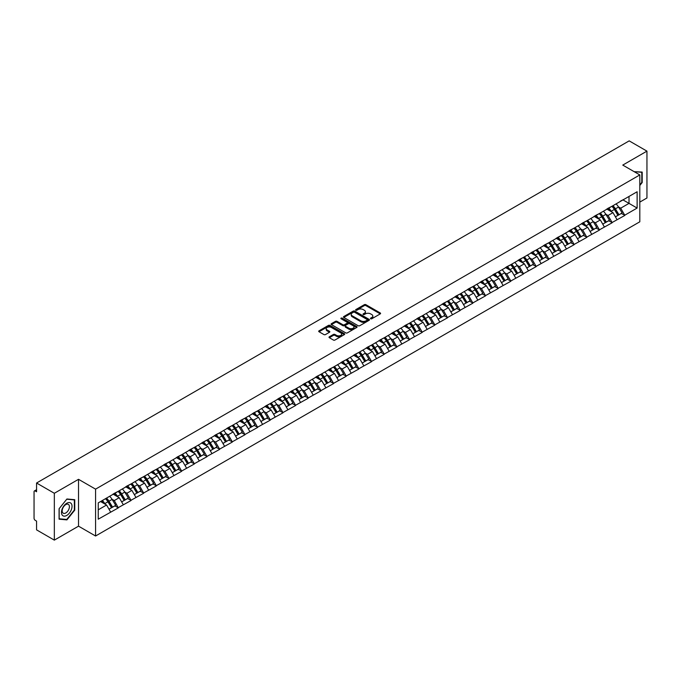 <?xml version="1.0" encoding="UTF-8"?>
<svg xmlns="http://www.w3.org/2000/svg" width="681" height="681" viewBox="0 0 681 681"><rect width="100%" height="100%" fill="white"/><g stroke="black" fill="none" stroke-linecap="round" stroke-linejoin="round"><path stroke-width="1.02" d="M370.677 318.776A0.792 0.451 0 0 0 371.792 318.776L380.253 313.881A1.124 0.647 0 0 0 380.585 313.422A1.124 0.647 0 0 0 380.253 312.962L365.91 304.688A1.124 0.647 0 0 0 364.318 304.688L355.857 309.574A0.792 0.451 0 0 0 356.972 310.221L358.07 309.583A3.609 2.086 0 0 1 363.169 309.583L364.361 310.272A3.609 2.086 0 0 1 365.416 311.745A3.609 2.086 0 0 1 364.361 313.217L363.262 313.847A0.792 0.451 0 0 0 364.378 314.494L365.476 313.864A3.609 2.086 0 0 1 370.575 313.864L371.766 314.554A3.609 2.086 0 0 1 372.822 316.027A3.609 2.086 0 0 1 371.766 317.499L370.677 318.129A0.792 0.451 0 0 0 370.677 318.776L370.677 318.129M329.349 336.789A1.124 0.647 0 0 0 329.017 337.248A1.124 0.647 0 0 0 329.349 337.708L333.375 340.032A1.124 0.647 0 0 0 334.967 340.032L344.365 334.601A1.124 0.647 0 0 0 344.697 334.141A1.124 0.647 0 0 0 344.365 333.681L330.03 325.407A1.124 0.647 0 0 0 328.429 325.407L319.031 330.83A1.124 0.647 0 0 0 318.699 331.289A1.124 0.647 0 0 0 319.031 331.758L323.892 334.558A1.124 0.647 0 0 0 325.484 334.558L329.51 332.234A1.124 0.647 0 0 0 329.834 331.775A1.124 0.647 0 0 0 329.51 331.315L327.101 329.927A3.013 1.737 0 0 1 326.216 328.693A3.013 1.737 0 0 1 328.072 327.084A3.013 1.737 0 0 1 331.358 327.467L340.798 332.915A3.013 1.737 0 0 1 341.683 334.141A3.013 1.737 0 0 1 339.819 335.75A3.013 1.737 0 0 1 336.542 335.375L334.967 334.465A1.124 0.647 0 0 0 333.375 334.465L329.349 336.789L329.349 337.708M78.528 479.313L54.335 493.274L36.57 483.008L629.176 140.873L646.95 151.131L622.766 165.091L639.808 174.932L95.57 489.145L78.528 479.313L78.528 526.166L95.57 536.007L95.57 489.145M358.146 325.731A1.124 0.647 0 0 0 359.738 325.731L369.136 320.3A1.124 0.647 0 0 0 369.468 319.84A1.124 0.647 0 0 0 369.136 319.38L354.801 311.106A1.124 0.647 0 0 0 353.209 311.106L343.803 316.529A1.124 0.647 0 0 0 343.479 316.988A1.124 0.647 0 0 0 343.803 317.448L358.146 325.731M341.377 318.946A0.792 0.451 0 0 1 342.177 319.057L342.177 318.121L356.75 326.531A1.124 0.647 0 0 1 357.082 326.991A1.124 0.647 0 0 1 356.75 327.45L347.353 332.881A1.124 0.647 0 0 1 345.761 332.881L331.417 324.599L331.417 323.679A1.124 0.647 0 0 0 331.094 324.139A1.124 0.647 0 0 0 331.417 324.599M331.417 323.679L335.444 321.355A1.124 0.647 0 0 1 337.035 321.355L342.849 324.718A1.124 0.647 0 0 0 344.441 324.718L347.114 323.177A1.124 0.647 0 0 0 347.446 322.717A1.124 0.647 0 0 0 347.114 322.258L341.062 318.759A0.792 0.451 0 0 1 342.177 318.121M95.57 536.007L639.808 221.793L639.808 174.932M105.521 498.679A7.687 4.444 -120 0 1 108.16 501.752L111.744 507.668L114.868 505.864L118.332 507.873L114.272 500.561L112.024 499.258M118.332 507.873L98.243 519.186L98.243 502.876L637.127 191.753L637.127 208.063L624.749 215.205L620.697 208.182L618.45 206.879M611.947 206.3A7.687 4.444 -120 0 1 614.577 209.373L618.161 215.29L621.285 213.485L624.749 215.205M624.749 215.485L612.091 222.517L608.031 215.485L605.784 214.192M599.289 213.604A7.687 4.444 -120 0 1 601.919 216.686L605.503 222.602L608.627 220.797L612.091 222.517M612.091 222.798L599.433 229.829L595.373 222.798L593.125 221.504M586.622 220.916A7.687 4.444 -120 0 1 589.261 223.989L592.845 229.914L595.969 228.109L599.433 229.829M599.433 230.11L586.775 237.133L582.715 230.11L580.467 228.807M573.964 228.229A7.687 4.444 -120 0 1 576.594 231.302L580.178 237.218L583.302 235.413L586.775 237.133M586.775 237.414L574.109 244.445L570.057 237.414L567.809 236.12M561.306 235.532A7.687 4.444 -120 0 1 563.936 238.614L567.52 244.53L570.644 242.725L574.109 244.445M574.109 244.726L561.45 251.757L557.39 244.726L555.143 243.432M548.639 242.845A7.687 4.444 -120 0 1 551.278 245.918L554.862 251.842L557.986 250.038L561.45 251.757M561.45 252.038L548.792 259.061L544.732 252.038L542.485 250.736M535.981 250.157A7.687 4.444 -120 0 1 538.611 253.23L542.195 259.146L545.328 257.341L548.792 259.061M548.792 259.342L536.126 266.373L532.074 259.342L529.827 258.048M523.323 257.461A7.687 4.444 -120 0 1 525.953 260.542L529.537 266.458L532.661 264.654L536.126 266.373M536.126 266.654L523.468 273.685L519.407 266.654L517.16 265.36M510.665 264.773A7.687 4.444 -120 0 1 513.295 267.846L516.879 273.771L520.003 271.966L523.468 273.685M523.468 273.966L510.81 280.989L506.749 273.966L504.502 272.664M497.998 272.085A7.687 4.444 -120 0 1 500.637 275.158L504.221 281.074L507.345 279.27L510.81 280.989M510.81 281.279L498.151 288.301L494.091 281.279L491.844 279.976M485.34 279.389A7.687 4.444 -120 0 1 487.971 282.47L491.554 288.386L494.678 286.582L498.151 288.301M498.151 288.582L485.485 295.614L481.433 288.582L479.186 287.288M472.682 286.701A7.687 4.444 -120 0 1 475.312 289.783L478.896 295.699L482.02 293.894L485.485 295.614M485.485 295.894L472.827 302.926L468.766 295.894L466.519 294.592M460.015 294.013A7.687 4.444 -120 0 1 462.654 297.086L466.238 303.002L469.362 301.198L472.827 302.926M472.827 303.207L460.169 310.23L456.108 303.207L453.861 301.904M447.357 301.317A7.687 4.444 -120 0 1 449.988 304.398L453.572 310.315L456.696 308.51L460.169 310.23M460.169 310.51L447.502 317.542L443.45 310.51L441.203 309.217M434.699 308.629A7.687 4.444 -120 0 1 437.33 311.711L440.913 317.627L444.038 315.822L447.502 317.542M447.502 317.823L434.844 324.854L430.784 317.823L428.536 316.52M422.041 315.941A7.687 4.444 -120 0 1 424.672 319.014L428.255 324.931L431.379 323.126L434.844 324.854M434.844 325.135L422.186 332.158L418.125 325.135L415.878 323.833M409.375 323.245A7.687 4.444 -120 0 1 412.014 326.327L415.597 332.243L418.721 330.438L422.186 332.158M422.186 332.439L409.528 339.47L405.467 332.439L403.22 331.145M396.717 330.557A7.687 4.444 -120 0 1 399.347 333.639L402.931 339.555L406.055 337.75L409.528 339.47M409.528 339.751L396.861 346.782L392.809 339.751L390.562 338.448M384.058 337.87A7.687 4.444 -120 0 1 386.689 340.943L390.273 346.859L393.397 345.063L396.861 346.782M396.861 347.063L384.203 354.086L380.143 347.063L377.895 345.761M371.392 345.173A7.687 4.444 -120 0 1 374.031 348.255L377.615 354.171L380.739 352.366L384.203 354.086M384.203 354.367L371.545 361.398L367.485 354.367L365.237 353.073M358.734 352.486A7.687 4.444 -120 0 1 361.364 355.567L364.948 361.483L368.072 359.679L371.545 361.398M371.545 361.679L358.878 368.71L354.827 361.679L352.579 360.377M346.076 359.798A7.687 4.444 -120 0 1 348.706 362.871L352.29 368.787L355.414 366.991L358.878 368.71M358.878 368.991L346.22 376.014L342.16 368.991L339.913 367.689M333.418 367.102A7.687 4.444 -120 0 1 336.048 370.183L339.632 376.099L342.756 374.295L346.22 376.014M346.22 376.295L333.562 383.326L329.502 376.295L327.255 375.001M320.751 374.414A7.687 4.444 -120 0 1 323.39 377.495L326.974 383.412L330.098 381.607L333.562 383.326M333.562 383.607L320.904 390.639L316.844 383.607L314.596 382.313M308.093 381.726A7.687 4.444 -120 0 1 310.723 384.799L314.307 390.715L317.431 388.919L320.904 390.639M320.904 390.92L308.238 397.942L304.186 390.92L301.93 389.617M295.435 389.03A7.687 4.444 -120 0 1 298.065 392.111L301.649 398.027L304.773 396.223L308.238 397.942M308.238 398.223L295.58 405.255L291.519 398.223L289.272 396.929M282.768 396.342A7.687 4.444 -120 0 1 285.407 399.424L288.991 405.34L292.115 403.535L295.58 405.255M295.58 405.535L282.921 412.567L278.861 405.535L276.614 404.242M270.11 403.654A7.687 4.444 -120 0 1 272.74 406.727L276.324 412.652L279.448 410.847L282.921 412.567M282.921 412.848L270.255 419.871L266.203 412.848L263.956 411.545M257.452 410.958A7.687 4.444 -120 0 1 260.082 414.039L263.666 419.956L266.79 418.151L270.255 419.871M270.255 420.151L257.597 427.183L253.536 420.151L251.289 418.858M244.794 418.27A7.687 4.444 -120 0 1 247.424 421.352L251.008 427.268L254.132 425.463L257.597 427.183M257.597 427.464L244.939 434.495L240.878 427.464L238.631 426.17M232.127 425.582A7.687 4.444 -120 0 1 234.766 428.655L238.35 434.58L241.474 432.775L244.939 434.495M244.939 434.776L232.281 441.799L228.22 434.776L225.973 433.474M219.469 432.895A7.687 4.444 -120 0 1 222.1 435.968L225.683 441.884L228.807 440.079L232.281 441.799M232.281 442.08L219.614 449.111L215.562 442.08L213.306 440.786M206.811 440.198A7.687 4.444 -120 0 1 209.442 443.28L213.025 449.196L216.149 447.391L219.614 449.111M219.614 449.392L206.956 456.423L202.895 449.392L200.648 448.098M194.145 447.511A7.687 4.444 -120 0 1 196.783 450.584L200.367 456.508L203.491 454.704L206.956 456.423M206.956 456.704L194.298 463.727L190.237 456.704L187.99 455.402M181.486 454.823A7.687 4.444 -120 0 1 184.117 457.896L187.701 463.812L190.825 462.007L194.298 463.727M194.298 464.008L181.631 471.039L177.579 464.008L175.332 462.714M168.828 462.127A7.687 4.444 -120 0 1 171.459 465.208L175.043 471.124L178.167 469.32L181.631 471.039M181.631 471.32L168.973 478.351L164.913 471.32L162.665 470.026M156.17 469.439A7.687 4.444 -120 0 1 158.801 472.512L162.384 478.437L165.509 476.632L168.973 478.351M168.973 478.632L156.315 485.655L152.255 478.632L150.007 477.33M143.504 476.751A7.687 4.444 -120 0 1 146.143 479.824L149.726 485.74L152.85 483.936L156.315 485.655M156.315 485.945L143.657 492.967L139.596 485.936L137.349 484.642M130.846 484.055A7.687 4.444 -120 0 1 133.476 487.136L137.06 493.053L140.184 491.248L143.657 492.967M143.657 493.248L130.99 500.28L126.938 493.248L124.683 491.954M118.188 491.367A7.687 4.444 -120 0 1 120.818 494.449L124.402 500.365L127.526 498.56L130.99 500.28M130.99 500.561L118.332 507.592M114.033 493.487L118.332 491.282M114.272 500.561L119.226 497.7L112.978 494.091M123.287 504.732L119.226 497.7M126.692 486.174L130.99 483.97M126.938 493.248L131.884 490.388L125.636 486.787M135.945 497.419L131.884 490.388M139.35 478.862L143.657 476.666M139.596 485.936L144.542 483.084L138.294 479.475M148.603 490.107L144.542 483.084M152.016 471.558L156.315 469.354M152.255 478.632L157.209 475.772L150.961 472.163M161.261 482.803L157.209 475.772M164.674 464.246L168.973 462.041M164.913 471.32L169.867 468.46L163.619 464.859M173.927 475.491L169.867 468.46M177.332 456.934L181.631 454.738M177.579 464.008L182.525 461.156L176.277 457.547M186.585 468.179L182.525 461.156M189.99 449.63L194.298 447.426M190.237 456.704L195.192 453.844L188.935 450.235M199.244 460.875L195.192 453.844M202.657 442.318L206.956 440.113M202.895 449.392L207.85 446.532L201.602 442.922M211.91 453.563L207.85 446.532M215.315 435.006L219.614 432.81M215.562 442.08L220.508 439.228L214.26 435.619M224.568 446.251L220.508 439.228M227.973 427.702L232.281 425.497M228.22 434.776L233.166 431.916L226.918 428.306M237.226 438.947L233.166 431.916M240.64 420.39L244.939 418.185M240.878 427.464L245.832 424.603L239.584 420.994M249.884 431.635L245.832 424.603M253.298 413.078L257.597 410.881M253.536 420.151L258.491 417.3L252.242 413.69M262.551 424.323L258.491 417.3M265.956 405.774L270.255 403.569M266.203 412.848L271.149 409.988L264.9 406.378M275.209 417.019L271.149 409.988M278.614 398.462L282.921 396.257M278.861 405.535L283.815 402.675L277.559 399.066M287.867 409.707L283.815 402.675M291.281 391.149L295.58 388.945M291.519 398.223L296.473 395.372L290.225 391.762M300.534 402.394L296.473 395.372M303.939 383.846L308.238 381.641M304.186 390.92L309.131 388.059L302.883 384.45M313.192 395.091L309.131 388.059M316.597 376.533L320.904 374.329M316.844 383.607L321.79 380.747L315.541 377.138M325.85 387.778L321.79 380.747M329.263 369.221L333.562 367.016M329.502 376.295L334.456 373.443L328.208 369.834M338.508 380.466L334.456 373.443M341.922 361.909L346.22 359.713M342.16 368.991L347.114 366.131L340.866 362.522M351.175 373.162L347.114 366.131M354.58 354.605L358.878 352.4M354.827 361.679L359.772 358.819L353.524 355.21M363.833 365.85L359.772 358.819M367.238 347.293L371.545 345.088M367.485 354.367L372.439 351.515L366.182 347.906M376.491 358.538L372.439 351.515M379.904 339.981L384.203 337.785M380.143 347.063L385.097 344.203L378.849 340.594M389.157 351.234L385.097 344.203M392.562 332.677L396.861 330.472M392.809 339.751L397.755 336.891L391.507 333.281M401.816 343.922L397.755 336.891M405.221 325.365L409.528 323.16M405.467 332.439L410.413 329.578L404.165 325.978M414.474 336.61L410.413 329.578M417.887 318.053L422.186 315.856M418.125 325.135L423.08 322.275L416.832 318.665M427.132 329.298L423.08 322.275M430.545 310.749L434.844 308.544M430.784 317.823L435.738 314.962L429.49 311.353M439.798 321.994L435.738 314.962M443.203 303.437L447.502 301.232M443.45 310.51L448.396 307.65L442.148 304.049M452.456 314.682L448.396 307.65M455.861 296.124L460.169 293.928M456.108 303.207L461.063 300.347L454.806 296.737M465.114 307.369L461.063 300.347M468.528 288.821L472.827 286.616M468.766 295.894L473.721 293.034L467.472 289.425M477.781 300.066L473.721 293.034M481.186 281.508L485.485 279.304M481.433 288.582L486.379 285.722L480.131 282.121M490.439 292.753L486.379 285.722M493.844 274.196L498.151 272M494.091 281.279L499.037 278.418L492.789 274.809M503.097 285.441L499.037 278.418M506.511 266.892L510.81 264.688M506.749 273.966L511.703 271.106L505.455 267.497M515.755 278.137L511.703 271.106M519.169 259.58L523.468 257.375M519.407 266.654L524.361 263.794L518.113 260.193M528.422 270.825L524.361 263.794M531.827 252.268L536.126 250.072M532.074 259.342L537.02 256.49L530.771 252.881M541.08 263.513L537.02 256.49M544.485 244.964L548.792 242.759M544.732 252.038L549.686 249.178L543.429 245.569M553.738 256.209L549.686 249.178M557.152 237.652L561.45 235.447M557.39 244.726L562.344 241.866L556.096 238.265M566.405 248.897L562.344 241.866M569.81 230.34L574.109 228.144M570.057 237.414L575.002 234.562L568.754 230.953M579.063 241.585L575.002 234.562M582.468 223.036L586.775 220.831M582.715 230.11L587.66 227.25L581.412 223.64M591.721 234.281L587.66 227.25M595.134 215.724L599.433 213.519M595.373 222.798L600.327 219.937L594.079 216.328M604.379 226.969L600.327 219.937M607.793 208.412L612.091 206.215M608.031 215.485L612.985 212.634L606.737 209.024M617.046 219.657L612.985 212.634M620.451 201.108L624.749 198.903M620.697 208.182L629.014 203.381L629.014 196.443L637.127 191.753M623.004 199.908L637.127 208.063M639.808 202.112L646.95 197.992L646.95 151.131M54.335 493.274L54.335 540.127L36.57 529.869L36.57 521.11L35.267 520.352A1.72 0.996 -120 0 1 34.05 518.25L34.05 491.725A1.72 0.996 -120 0 1 34.408 490.941A1.72 0.996 -120 0 1 35.267 491.027L36.57 491.776L36.57 483.008M54.335 540.127L78.528 526.166M98.243 509.814L106.568 505.013L100.558 501.539M110.62 512.035L106.568 505.013M639.808 185.504L642.2 182.525L642.2 172.08L634.139 171.663L641.8 172.293L641.8 182.406L639.808 184.883M74.748 499.692L66.917 498.994L59.085 508.741L59.085 519.177L66.917 519.884L74.748 510.137L74.748 499.692M370.992 318.887L371.766 318.436A3.609 2.086 0 0 0 372.822 316.963L372.822 316.027M365.416 311.745L365.416 312.681A3.609 2.086 0 0 1 364.361 314.154L363.577 314.605M380.253 312.962L380.253 313.881L365.91 305.624A1.124 0.647 0 0 0 364.318 305.624L356.172 310.332M369.128 320.308L354.801 312.043A1.124 0.647 0 0 0 353.209 312.043L343.82 317.457M367.144 320.164A0.792 0.451 0 0 0 367.144 319.517L354.563 312.256A0.792 0.451 0 0 0 353.448 312.256L352.29 312.92A3.609 2.086 0 0 0 351.234 314.392A3.609 2.086 0 0 0 352.29 315.865L360.896 320.828A3.609 2.086 0 0 0 365.995 320.828L367.144 320.164L367.144 321.1A0.792 0.451 0 0 0 367.382 320.777L367.382 319.84M351.234 314.392L351.234 315.329A3.609 2.086 0 0 0 352.29 316.801L352.29 315.865M367.144 321.1L365.995 321.764A3.609 2.086 0 0 1 360.896 321.764L352.29 316.801M331.434 324.607L335.444 322.3L335.444 321.355M347.446 322.717L347.446 323.654A1.124 0.647 0 0 1 347.114 324.113L344.441 325.654A1.124 0.647 0 0 1 342.849 325.654L337.035 322.3A1.124 0.647 0 0 0 335.444 322.3M342.177 319.057L356.733 327.459M348.885 328.199A3.013 1.737 0 0 0 352.171 328.574A3.013 1.737 0 0 0 354.026 326.974A3.013 1.737 0 0 0 353.15 325.739L349.821 323.824A1.124 0.647 0 0 0 348.229 323.824L345.556 325.365A1.124 0.647 0 0 0 345.233 325.824A1.124 0.647 0 0 0 345.556 326.284L348.885 328.199L348.885 329.136A3.013 1.737 0 0 0 352.171 329.519A3.013 1.737 0 0 0 354.026 327.91L354.026 326.974M345.233 325.824L345.233 326.761A1.124 0.647 0 0 0 345.556 327.22L345.556 326.284M348.885 329.136L345.556 327.22M341.683 334.141L341.683 335.086A3.013 1.737 0 0 1 339.819 336.686A3.013 1.737 0 0 1 336.542 336.312L334.967 335.401A1.124 0.647 0 0 0 333.375 335.401L329.366 337.716M326.216 328.693L326.216 329.63A3.013 1.737 0 0 0 327.101 330.864L327.101 329.927M329.493 332.243L327.101 330.864M344.348 334.618L330.03 326.344A1.124 0.647 0 0 0 328.429 326.344L319.048 331.766L319.031 330.83M66.091 519.399L66.917 519.884M616.067 203.917A9.415 5.431 60 0 1 618.535 207.015L615.411 208.82A9.415 5.431 -120 0 0 612.943 205.722M615.411 208.82L618.995 214.745L622.119 212.94L618.535 207.015M618.161 215.29L618.995 214.745M621.285 213.485L622.119 212.94M607.563 208.548A7.687 4.444 60 0 1 609.682 210.727M608.763 208.131A9.415 5.431 60 0 1 611.232 211.238L611.581 211.817M615.428 216.864L617.939 215.349L614.356 209.433A9.415 5.431 -120 0 0 611.887 206.334M617.939 215.349L615.403 216.813M603.409 211.229A9.415 5.431 60 0 1 605.869 214.328L602.745 216.132A9.415 5.431 -120 0 0 600.284 213.034M602.745 216.132L606.328 222.049L609.452 220.244L605.869 214.328M605.503 222.602L606.328 222.049M608.627 220.797L609.452 220.244M594.896 215.86A7.687 4.444 60 0 1 597.024 218.031M596.105 215.443A9.415 5.431 60 0 1 598.565 218.55L598.922 219.129M602.77 224.177L605.273 222.661L601.689 216.745A9.415 5.431 -120 0 0 599.229 213.638M605.273 222.661L602.736 224.126M590.742 218.533A9.415 5.431 60 0 1 593.211 221.64L590.087 223.445A9.415 5.431 -120 0 0 587.618 220.338M590.087 223.445L593.67 229.361L596.794 227.556L593.211 221.64M592.845 229.914L593.67 229.361M595.969 228.109L596.794 227.556M582.238 223.164A7.687 4.444 60 0 1 584.358 225.343M583.438 222.755A9.415 5.431 60 0 1 585.907 225.854L586.256 226.441M590.112 231.489L592.615 229.965L589.031 224.049A9.415 5.431 -120 0 0 586.562 220.95M592.615 229.965L590.078 231.429M578.084 225.845A9.415 5.431 60 0 1 580.553 228.944L577.428 230.748A9.415 5.431 -120 0 0 574.96 227.65M577.428 230.748L581.012 236.673L584.136 234.868L580.553 228.944M580.178 237.218L581.012 236.673M583.302 235.413L584.136 234.868M569.58 230.476A7.687 4.444 60 0 1 571.699 232.655M570.78 230.067A9.415 5.431 60 0 1 573.249 233.166L573.598 233.745M577.454 238.793L579.957 237.277L576.373 231.361A9.415 5.431 -120 0 0 573.904 228.263M579.957 237.277L577.42 238.742M565.426 233.157A9.415 5.431 60 0 1 567.886 236.256L564.762 238.061A9.415 5.431 -120 0 0 562.302 234.962M564.762 238.061L568.346 243.977L571.47 242.172L567.886 236.256M567.52 244.53L568.346 243.977M570.644 242.725L571.47 242.172M556.922 237.788A7.687 4.444 60 0 1 559.041 239.959M558.122 237.371A9.415 5.431 60 0 1 560.582 240.478L560.94 241.057M564.787 246.105L567.29 244.59L563.706 238.673A9.415 5.431 -120 0 0 561.246 235.566M567.29 244.59L564.762 246.054M552.759 240.461A9.415 5.431 60 0 1 555.228 243.568L552.104 245.373A9.415 5.431 -120 0 0 549.635 242.266M552.104 245.373L555.687 251.289L558.812 249.484L555.228 243.568M554.862 251.842L555.687 251.289M557.986 250.038L558.812 249.484M544.255 245.092A7.687 4.444 60 0 1 546.375 247.271M545.455 244.683A9.415 5.431 60 0 1 547.924 247.782L548.282 248.369M552.129 253.417L554.632 251.893L551.048 245.977A9.415 5.431 -120 0 0 548.58 242.879M554.632 251.893L552.095 253.358M641.298 171.995L641.8 172.293M62.184 515.032A7.457 4.307 120 0 0 69.394 513.099A7.457 4.307 120 0 0 71.326 503.659A7.457 4.307 120 0 0 64.116 505.591A7.457 4.307 120 0 0 62.184 515.032M62.669 512.682A5.107 2.945 120 0 0 63.239 513.21A5.107 2.945 120 0 0 67.998 510.827A5.107 2.945 120 0 0 68.926 504.902A5.107 2.945 120 0 0 68.347 504.366A5.107 2.945 120 0 0 63.597 506.749A5.107 2.945 120 0 0 62.669 512.682M66.755 499.224L74.348 499.905L74.348 510.026L66.755 519.458L59.17 518.786L59.17 508.664L66.755 499.224M73.846 499.616L74.348 499.905M540.101 247.773A9.415 5.431 60 0 1 542.57 250.88L539.446 252.677A9.415 5.431 -120 0 0 536.977 249.578M539.446 252.677L543.029 258.601L546.153 256.797L542.57 250.88M542.195 259.146L543.029 258.601M545.328 257.341L546.153 256.797M531.597 252.404A7.687 4.444 60 0 1 533.717 254.583M532.797 251.996A9.415 5.431 60 0 1 535.266 255.094L535.615 255.673M539.471 260.721L541.974 259.206L538.39 253.289A9.415 5.431 -120 0 0 535.921 250.191M541.974 259.206L539.437 260.67M527.443 255.086A9.415 5.431 60 0 1 529.912 258.184L526.788 259.989A9.415 5.431 -120 0 0 524.319 256.89M526.788 259.989L530.371 265.905L533.495 264.1L529.912 258.184M529.537 266.458L530.371 265.905M532.661 264.654L533.495 264.1M518.939 259.716A7.687 4.444 60 0 1 521.059 261.887M520.139 259.299A9.415 5.431 60 0 1 522.608 262.406L522.957 262.985M526.805 268.033L529.316 266.518L525.732 260.602A9.415 5.431 -120 0 0 523.263 257.495M529.316 266.518L526.779 267.982M514.785 262.398A9.415 5.431 60 0 1 517.245 265.496L514.121 267.301A9.415 5.431 -120 0 0 511.661 264.194M514.121 267.301L517.705 273.217L520.829 271.413L517.245 265.496M516.879 273.771L517.705 273.217M520.003 271.966L520.829 271.413M506.272 267.02A7.687 4.444 60 0 1 508.401 269.199M507.481 266.611A9.415 5.431 60 0 1 509.941 269.71L510.299 270.297M514.146 275.345L516.649 273.822L513.065 267.905A9.415 5.431 -120 0 0 510.605 264.807M516.649 273.822L514.112 275.286M502.118 269.702A9.415 5.431 60 0 1 504.587 272.809L501.463 274.605A9.415 5.431 -120 0 0 498.994 271.506M501.463 274.605L505.047 280.529L508.171 278.725L504.587 272.809M504.221 281.074L505.047 280.529M507.345 279.27L508.171 278.725M493.614 274.332A7.687 4.444 60 0 1 495.734 276.512M494.815 273.924A9.415 5.431 60 0 1 497.283 277.022L497.632 277.601M501.488 282.658L503.991 281.134L500.407 275.218A9.415 5.431 -120 0 0 497.939 272.119M503.991 281.134L501.454 282.598M489.46 277.014A9.415 5.431 60 0 1 491.929 280.112L488.805 281.917A9.415 5.431 -120 0 0 486.336 278.818M488.805 281.917L492.389 287.833L495.513 286.029L491.929 280.112M491.554 288.386L492.389 287.833M494.678 286.582L495.513 286.029M480.956 281.645A7.687 4.444 60 0 1 483.076 283.815M482.157 281.227A9.415 5.431 60 0 1 484.625 284.335L484.974 284.913M488.83 289.961L491.333 288.446L487.749 282.53A9.415 5.431 -120 0 0 485.281 279.423M491.333 288.446L488.796 289.91M476.802 284.326A9.415 5.431 60 0 1 479.262 287.425L476.138 289.229A9.415 5.431 -120 0 0 473.678 286.122M476.138 289.229L479.722 295.145L482.846 293.341L479.262 287.425M478.896 295.699L479.722 295.145M482.02 293.894L482.846 293.341M468.298 288.948A7.687 4.444 60 0 1 470.418 291.127M469.498 288.54A9.415 5.431 60 0 1 471.959 291.638L472.316 292.226M476.164 297.274L478.666 295.758L475.083 289.834A9.415 5.431 -120 0 0 472.623 286.735M478.666 295.758L476.138 297.214M464.136 291.63A9.415 5.431 60 0 1 466.604 294.737L463.48 296.541A9.415 5.431 -120 0 0 461.011 293.434M463.48 296.541L467.064 302.458L470.188 300.653L466.604 294.737M466.238 303.002L467.064 302.458M469.362 301.198L470.188 300.653M455.632 296.261A7.687 4.444 60 0 1 457.751 298.44M456.832 295.852A9.415 5.431 60 0 1 459.3 298.95L459.658 299.538M463.506 304.586L466.008 303.062L462.425 297.146A9.415 5.431 -120 0 0 459.956 294.047M466.008 303.062L463.472 304.526M451.477 298.942A9.415 5.431 60 0 1 453.946 302.041L450.822 303.845A9.415 5.431 -120 0 0 448.353 300.747M450.822 303.845L454.406 309.761L457.53 307.957L453.946 302.041M453.572 310.315L454.406 309.761M456.696 308.51L457.53 307.957M442.973 303.573A7.687 4.444 60 0 1 445.093 305.743M444.174 303.156A9.415 5.431 60 0 1 446.642 306.263L446.991 306.842M450.848 311.889L453.35 310.374L449.766 304.458A9.415 5.431 -120 0 0 447.298 301.351M453.35 310.374L450.813 311.838M438.819 306.254A9.415 5.431 60 0 1 441.288 309.353L438.164 311.157A9.415 5.431 -120 0 0 435.695 308.059M438.164 311.157L441.748 317.074L444.872 315.269L441.288 309.353M440.913 317.627L441.748 317.074M444.038 315.822L444.872 315.269M430.315 310.876A7.687 4.444 60 0 1 432.435 313.056M431.516 310.468A9.415 5.431 60 0 1 433.984 313.566L434.333 314.154M438.181 319.202L440.692 317.686L437.108 311.762A9.415 5.431 -120 0 0 434.64 308.663M440.692 317.686L438.155 319.151M426.161 313.558A9.415 5.431 60 0 1 428.621 316.665L425.497 318.47A9.415 5.431 -120 0 0 423.029 315.363M425.497 318.47L429.081 324.386L432.205 322.581L428.621 316.665M428.255 324.931L429.081 324.386M431.379 323.126L432.205 322.581M417.649 318.189A7.687 4.444 60 0 1 419.777 320.368M418.849 317.78A9.415 5.431 60 0 1 421.318 320.879L421.675 321.466M425.523 326.514L428.026 324.99L424.442 319.074A9.415 5.431 -120 0 0 421.982 315.975M428.026 324.99L425.489 326.454M413.495 320.87A9.415 5.431 60 0 1 415.963 323.969L412.839 325.773A9.415 5.431 -120 0 0 410.371 322.675M412.839 325.773L416.423 331.69L419.547 329.885L415.963 323.969M415.597 332.243L416.423 331.69M418.721 330.438L419.547 329.885M404.991 325.501A7.687 4.444 60 0 1 407.11 327.672M406.191 325.084A9.415 5.431 60 0 1 408.66 328.191L409.009 328.77M412.865 333.818L415.367 332.302L411.784 326.386A9.415 5.431 -120 0 0 409.315 323.279M415.367 332.302L412.831 333.767M400.837 328.182A9.415 5.431 60 0 1 403.305 331.281L400.181 333.086A9.415 5.431 -120 0 0 397.713 329.987M400.181 333.086L403.765 339.002L406.889 337.197L403.305 331.281M402.931 339.555L403.765 339.002M406.055 337.75L406.889 337.197M392.333 332.805A7.687 4.444 60 0 1 394.452 334.984M393.533 332.396A9.415 5.431 60 0 1 396.001 335.495L396.351 336.082M400.207 341.13L402.709 339.615L399.126 333.69A9.415 5.431 -120 0 0 396.657 330.591M402.709 339.615L400.173 341.079M388.179 335.486A9.415 5.431 60 0 1 390.639 338.593L387.515 340.398A9.415 5.431 -120 0 0 385.054 337.291M387.515 340.398L391.098 346.314L394.222 344.509L390.639 338.593M390.273 346.859L391.098 346.314M393.397 345.063L394.222 344.509M379.675 340.117A7.687 4.444 60 0 1 381.794 342.296M380.875 339.708A9.415 5.431 60 0 1 383.335 342.807L383.692 343.394M387.54 348.442L390.043 346.918L386.459 341.002A9.415 5.431 -120 0 0 383.999 337.904M390.043 346.918L387.515 348.383M375.512 342.798A9.415 5.431 60 0 1 377.981 345.897L374.856 347.702A9.415 5.431 -120 0 0 372.388 344.603M374.856 347.702L378.44 353.618L381.564 351.813L377.981 345.897M377.615 354.171L378.44 353.618M380.739 352.366L381.564 351.813M367.008 347.429A7.687 4.444 60 0 1 369.128 349.6M368.208 347.012A9.415 5.431 60 0 1 370.677 350.119L371.034 350.698M374.882 355.746L377.385 354.231L373.801 348.314A9.415 5.431 -120 0 0 371.332 345.207M377.385 354.231L374.848 355.695M362.854 350.111A9.415 5.431 60 0 1 365.322 353.209L362.198 355.014A9.415 5.431 -120 0 0 359.73 351.915M362.198 355.014L365.782 360.93L368.906 359.125L365.322 353.209M364.948 361.483L365.782 360.93M368.072 359.679L368.906 359.125M354.35 354.733A7.687 4.444 60 0 1 356.469 356.912M355.55 354.324A9.415 5.431 60 0 1 358.019 357.423L358.368 358.01M362.224 363.058L364.727 361.543L361.143 355.618A9.415 5.431 -120 0 0 358.674 352.52M364.727 361.543L362.19 363.007M350.196 357.414A9.415 5.431 60 0 1 352.664 360.521L349.54 362.326A9.415 5.431 -120 0 0 347.072 359.219M349.54 362.326L353.124 368.242L356.248 366.438L352.664 360.521M352.29 368.787L353.124 368.242M355.414 366.991L356.248 366.438M341.692 362.045A7.687 4.444 60 0 1 343.811 364.224M342.892 361.637A9.415 5.431 60 0 1 345.361 364.735L345.71 365.322M349.557 370.37L352.068 368.847L348.485 362.93A9.415 5.431 -120 0 0 346.016 359.832M352.068 368.847L349.532 370.311M337.538 364.727A9.415 5.431 60 0 1 339.998 367.825L336.874 369.63A9.415 5.431 -120 0 0 334.405 366.531M336.874 369.63L340.457 375.546L343.582 373.75L339.998 367.825M339.632 376.099L340.457 375.546M342.756 374.295L343.582 373.75M329.025 369.357A7.687 4.444 60 0 1 331.153 371.528M330.225 368.94A9.415 5.431 60 0 1 332.694 372.047L333.052 372.626M336.899 377.674L339.402 376.159L335.818 370.243A9.415 5.431 -120 0 0 333.358 367.136M339.402 376.159L336.865 377.623M324.871 372.039A9.415 5.431 60 0 1 327.34 375.137L324.216 376.942A9.415 5.431 -120 0 0 321.747 373.843M324.216 376.942L327.799 382.858L330.923 381.054L327.34 375.137M326.974 383.412L327.799 382.858M330.098 381.607L330.923 381.054M316.367 376.67A7.687 4.444 60 0 1 318.487 378.84M317.567 376.252A9.415 5.431 60 0 1 320.036 379.351L320.385 379.938M324.241 384.986L326.744 383.471L323.16 377.555A9.415 5.431 -120 0 0 320.691 374.448M326.744 383.471L324.207 384.935M312.213 379.343A9.415 5.431 60 0 1 314.682 382.45L311.558 384.254A9.415 5.431 -120 0 0 309.089 381.147M311.558 384.254L315.141 390.17L318.265 388.366L314.682 382.45M314.307 390.715L315.141 390.17M317.431 388.919L318.265 388.366M303.709 383.973A7.687 4.444 60 0 1 305.829 386.153M304.909 383.565A9.415 5.431 60 0 1 307.378 386.663L307.727 387.251M311.583 392.299L314.086 390.775L310.502 384.859A9.415 5.431 -120 0 0 308.033 381.76M314.086 390.775L311.549 392.239M299.555 386.655A9.415 5.431 60 0 1 302.015 389.753L298.891 391.558A9.415 5.431 -120 0 0 296.431 388.459M298.891 391.558L302.475 397.474L305.599 395.678L302.015 389.753M301.649 398.027L302.475 397.474M304.773 396.223L305.599 395.678M291.042 391.286A7.687 4.444 60 0 1 293.17 393.456M292.251 390.868A9.415 5.431 60 0 1 294.711 393.976L295.069 394.554M298.916 399.602L301.419 398.087L297.835 392.171A9.415 5.431 -120 0 0 295.375 389.072M301.419 398.087L298.891 399.551M286.888 393.967A9.415 5.431 60 0 1 289.357 397.066L286.233 398.87A9.415 5.431 -120 0 0 283.764 395.772M286.233 398.87L289.817 404.786L292.941 402.982L289.357 397.066M288.991 405.34L289.817 404.786M292.115 403.535L292.941 402.982M278.384 398.598A7.687 4.444 60 0 1 280.504 400.768M279.585 398.181A9.415 5.431 60 0 1 282.053 401.279L282.411 401.867M286.258 406.915L288.761 405.399L285.177 399.483A9.415 5.431 -120 0 0 282.709 396.376M288.761 405.399L286.224 406.863M274.23 401.271A9.415 5.431 60 0 1 276.699 404.378L273.575 406.182A9.415 5.431 -120 0 0 271.106 403.075M273.575 406.182L277.158 412.099L280.283 410.294L276.699 404.378M276.324 412.652L277.158 412.099M279.448 410.847L280.283 410.294M265.726 405.902A7.687 4.444 60 0 1 267.846 408.081M266.926 405.493A9.415 5.431 60 0 1 269.395 408.591L269.744 409.179M273.6 414.227L276.103 412.703L272.519 406.787A9.415 5.431 -120 0 0 270.051 403.688M276.103 412.703L273.566 414.167M261.572 408.583A9.415 5.431 60 0 1 264.041 411.682L260.908 413.486A9.415 5.431 -120 0 0 258.448 410.388M260.908 413.486L264.5 419.402L267.624 417.606L264.041 411.682M263.666 419.956L264.5 419.402M266.79 418.151L267.624 417.606M253.068 413.214A7.687 4.444 60 0 1 255.188 415.393M254.268 412.797A9.415 5.431 60 0 1 256.728 415.904L257.086 416.483M260.934 421.53L263.445 420.015L259.861 414.099A9.415 5.431 -120 0 0 257.392 411.001M263.445 420.015L260.908 421.479M248.914 415.895A9.415 5.431 60 0 1 251.374 418.994L248.25 420.798A9.415 5.431 -120 0 0 245.781 417.7M248.25 420.798L251.834 426.715L254.958 424.91L251.374 418.994M251.008 427.268L251.834 426.715M254.132 425.463L254.958 424.91M240.402 420.526A7.687 4.444 60 0 1 242.53 422.697M241.602 420.109A9.415 5.431 60 0 1 244.07 423.216L244.428 423.795M248.276 428.843L250.778 427.327L247.194 421.411A9.415 5.431 -120 0 0 244.734 418.304M250.778 427.327L248.242 428.792M236.247 423.199A9.415 5.431 60 0 1 238.716 426.306L235.592 428.111A9.415 5.431 -120 0 0 233.123 425.004M235.592 428.111L239.176 434.027L242.3 432.222L238.716 426.306M238.35 434.58L239.176 434.027M241.474 432.775L242.3 432.222M227.743 427.83A7.687 4.444 60 0 1 229.863 430.009M228.944 427.421A9.415 5.431 60 0 1 231.412 430.52L231.761 431.107M235.617 436.155L238.12 434.631L234.536 428.715A9.415 5.431 -120 0 0 232.068 425.616M238.12 434.631L235.583 436.095M223.589 430.511A9.415 5.431 60 0 1 226.058 433.61L222.934 435.414A9.415 5.431 -120 0 0 220.465 432.316M222.934 435.414L226.518 441.339L229.642 439.534L226.058 433.61M225.683 441.884L226.518 441.339M228.807 440.079L229.642 439.534M215.085 435.142A7.687 4.444 60 0 1 217.205 437.321M216.286 434.733A9.415 5.431 60 0 1 218.754 437.832L219.103 438.411M222.959 443.459L225.462 441.943L221.878 436.027A9.415 5.431 -120 0 0 219.41 432.929M225.462 441.943L222.925 443.408M210.931 437.823A9.415 5.431 60 0 1 213.391 440.922L210.267 442.727A9.415 5.431 -120 0 0 207.807 439.628M210.267 442.727L213.851 448.643L216.975 446.838L213.391 440.922M213.025 449.196L213.851 448.643M216.149 447.391L216.975 446.838M202.419 442.454A7.687 4.444 60 0 1 204.547 444.625M203.628 442.037A9.415 5.431 60 0 1 206.088 445.144L206.445 445.723M210.293 450.771L212.795 449.256L209.212 443.34A9.415 5.431 -120 0 0 206.752 440.232M212.795 449.256L210.267 450.72M198.265 445.127A9.415 5.431 60 0 1 200.733 448.234L197.609 450.039A9.415 5.431 -120 0 0 195.141 446.932M197.609 450.039L201.193 455.955L204.317 454.15L200.733 448.234M200.367 456.508L201.193 455.955M203.491 454.704L204.317 454.15M189.761 449.758A7.687 4.444 60 0 1 191.88 451.937M190.961 449.349A9.415 5.431 60 0 1 193.43 452.448L193.787 453.035M197.635 458.083L200.137 456.559L196.554 450.643A9.415 5.431 -120 0 0 194.085 447.545M200.137 456.559L197.601 458.024M185.607 452.439A9.415 5.431 60 0 1 188.075 455.546L184.951 457.343A9.415 5.431 -120 0 0 182.482 454.244M184.951 457.343L188.535 463.267L191.659 461.463L188.075 455.546M187.701 463.812L188.535 463.267M190.825 462.007L191.659 461.463M177.103 457.07A7.687 4.444 60 0 1 179.222 459.249M178.303 456.662A9.415 5.431 60 0 1 180.771 459.76L181.12 460.339M184.977 465.387L187.479 463.872L183.896 457.955A9.415 5.431 -120 0 0 181.427 454.857M187.479 463.872L184.943 465.336M172.948 459.752A9.415 5.431 60 0 1 175.417 462.85L172.284 464.655A9.415 5.431 -120 0 0 169.824 461.556M172.284 464.655L175.868 470.571L179.001 468.766L175.417 462.85M175.043 471.124L175.868 470.571M178.167 469.32L179.001 468.766M164.444 464.382A7.687 4.444 60 0 1 166.564 466.553M165.645 463.965A9.415 5.431 60 0 1 168.105 467.072L168.462 467.651M172.31 472.699L174.821 471.184L171.237 465.268A9.415 5.431 -120 0 0 168.769 462.161M174.821 471.184L172.284 472.648M160.282 467.064A9.415 5.431 60 0 1 162.75 470.162L159.626 471.967A9.415 5.431 -120 0 0 157.158 468.86M159.626 471.967L163.21 477.883L166.334 476.079L162.75 470.162M162.384 478.437L163.21 477.883M165.509 476.632L166.334 476.079M151.778 471.686A7.687 4.444 60 0 1 153.897 473.865M152.978 471.278A9.415 5.431 60 0 1 155.447 474.376L155.804 474.963M159.652 480.011L162.155 478.488L158.571 472.571A9.415 5.431 -120 0 0 156.111 469.473M162.155 478.488L159.618 479.952M147.624 474.368A9.415 5.431 60 0 1 150.092 477.475L146.968 479.271A9.415 5.431 -120 0 0 144.5 476.172M146.968 479.271L150.552 485.195L153.676 483.391L150.092 477.475M149.726 485.74L150.552 485.195M152.85 483.936L153.676 483.391M139.12 478.998A7.687 4.444 60 0 1 141.239 481.178M140.32 478.59A9.415 5.431 60 0 1 142.789 481.688L143.138 482.267M146.994 487.315L149.497 485.8L145.913 479.884A9.415 5.431 -120 0 0 143.444 476.785M149.497 485.8L146.96 487.264M134.966 481.68A9.415 5.431 60 0 1 137.434 484.778L134.31 486.583A9.415 5.431 -120 0 0 131.842 483.484M134.31 486.583L137.894 492.499L141.018 490.695L137.434 484.778M137.06 493.053L137.894 492.499M140.184 491.248L141.018 490.695M126.462 486.311A7.687 4.444 60 0 1 128.581 488.481M127.662 485.893A9.415 5.431 60 0 1 130.131 489.001L130.48 489.579M134.327 494.627L136.838 493.112L133.255 487.196A9.415 5.431 -120 0 0 130.786 484.089M136.838 493.112L134.302 494.576M122.308 488.992A9.415 5.431 60 0 1 124.768 492.091L121.644 493.895A9.415 5.431 -120 0 0 119.184 490.788M121.644 493.895L125.227 499.811L128.351 498.007L124.768 492.091M124.402 500.365L125.227 499.811M127.526 498.56L128.351 498.007M113.795 493.614A7.687 4.444 60 0 1 115.923 495.794M115.004 493.206A9.415 5.431 60 0 1 117.464 496.304L117.822 496.892M121.669 501.94L124.172 500.424L120.588 494.5A9.415 5.431 -120 0 0 118.128 491.401M124.172 500.424L121.644 501.88M109.641 496.296A9.415 5.431 60 0 1 112.11 499.403L108.986 501.199A9.415 5.431 -120 0 0 106.517 498.1M108.986 501.199L112.569 507.124L115.693 505.319L112.11 499.403M111.744 507.668L112.569 507.124M114.868 505.864L115.693 505.319M101.341 501.088A7.687 4.444 60 0 1 103.257 503.106M102.337 500.518A9.415 5.431 60 0 1 104.806 503.617L105.163 504.204M109.011 509.252L111.514 507.728L107.93 501.812A9.415 5.431 -120 0 0 105.461 498.713M111.514 507.728L108.977 509.192M36.57 490.277L35.267 491.027M371.766 318.436L371.766 317.499M363.262 314.494L363.262 313.847M364.361 314.154L364.361 313.217M355.857 310.221L355.857 309.574M364.318 305.624L364.318 304.688M365.91 305.624L365.91 304.688M343.803 317.448L343.803 316.529M353.209 312.043L353.209 311.106M354.801 312.043L354.801 311.106M369.136 320.3L369.136 319.38M360.896 321.764L360.896 320.828M365.995 321.764L365.995 320.828M337.035 322.3L337.035 321.355M342.849 325.654L342.849 324.718M344.441 325.654L344.441 324.718M347.114 324.113L347.114 323.177M356.75 327.45L356.75 326.531M333.375 335.401L333.375 334.465M334.967 335.401L334.967 334.465M336.542 336.312L336.542 335.375M329.51 332.234L329.51 331.315M328.429 326.344L328.429 325.407M330.03 326.344L330.03 325.407M344.365 334.601L344.365 333.681M614.356 209.433L611.232 211.238M601.689 216.745L598.565 218.55M589.031 224.049L585.907 225.854M576.373 231.361L573.249 233.166M563.706 238.673L560.582 240.478M551.048 245.977L547.924 247.782M538.39 253.289L535.266 255.094M525.732 260.602L522.608 262.406M513.065 267.905L509.941 269.71M500.407 275.218L497.283 277.022M487.749 282.53L484.625 284.335M475.083 289.834L471.959 291.638M462.425 297.146L459.3 298.95M449.766 304.458L446.642 306.263M437.108 311.762L433.984 313.566M424.442 319.074L421.318 320.879M411.784 326.386L408.66 328.191M399.126 333.69L396.001 335.495M386.459 341.002L383.335 342.807M373.801 348.314L370.677 350.119M361.143 355.618L358.019 357.423M348.485 362.93L345.361 364.735M335.818 370.243L332.694 372.047M323.16 377.555L320.036 379.351M310.502 384.859L307.378 386.663M297.835 392.171L294.711 393.976M285.177 399.483L282.053 401.279M272.519 406.787L269.395 408.591M259.861 414.099L256.728 415.904M247.194 421.411L244.07 423.216M234.536 428.715L231.412 430.52M221.878 436.027L218.754 437.832M209.212 443.34L206.088 445.144M196.554 450.643L193.43 452.448M183.896 457.955L180.771 459.76M171.237 465.268L168.105 467.072M158.571 472.571L155.447 474.376M145.913 479.884L142.789 481.688M133.255 487.196L130.131 489.001M120.588 494.5L117.464 496.304M107.93 501.812L104.806 503.617M36.57 489.69L34.408 490.941"/></g></svg>
